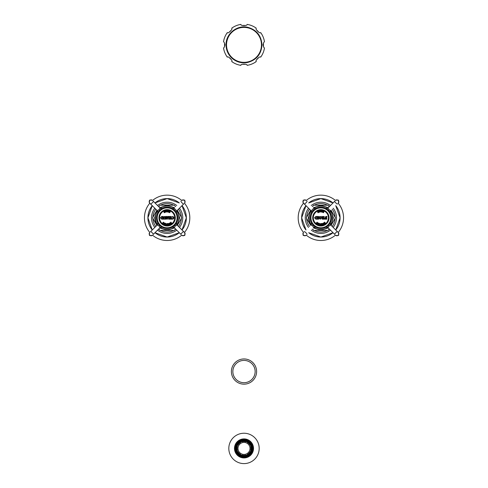 <?xml version="1.0" encoding="UTF-8"?>
<svg xmlns="http://www.w3.org/2000/svg" width="488" height="488" viewBox="0 0 488 488"><rect width="100%" height="100%" fill="white"/><g stroke="black" fill="none" stroke-linecap="round" stroke-linejoin="round"><path stroke-width="0.73" d="M255.145 371.551A11.145 11.145 0 0 0 244 360.406A11.145 11.145 0 0 0 232.855 371.551A11.145 11.145 0 0 0 244 382.696A11.145 11.145 0 0 0 255.145 371.551M231.391 371.551A12.609 12.609 0 0 0 244 384.16A12.609 12.609 0 0 0 256.609 371.551A12.609 12.609 0 0 0 244 358.948A12.609 12.609 0 0 0 231.391 371.551M264.472 41.773A20.703 20.703 0 0 0 260.665 32.586C260.012 34.136 254.736 28.859 256.285 28.206A20.703 20.703 0 0 0 247.099 24.4C247.733 25.955 240.267 25.955 240.901 24.4A20.703 20.703 0 0 0 231.715 28.206C233.264 28.859 227.987 34.136 227.335 32.586A20.703 20.703 0 0 0 223.528 41.773C223.986 41.773 224.468 42.804 224.974 44.872C224.468 46.946 223.986 47.977 223.528 47.97A20.703 20.703 0 0 0 227.335 57.157C227.987 55.608 233.264 60.884 231.715 61.537A20.703 20.703 0 0 0 240.901 65.343C240.267 63.788 247.733 63.788 247.099 65.343A20.703 20.703 0 0 0 256.285 61.537C254.736 60.884 260.012 55.608 260.665 57.157A20.703 20.703 0 0 0 264.472 47.97C264.014 47.977 263.532 46.94 263.026 44.872C263.532 42.798 264.014 41.767 264.472 41.773M263.386 46.543A19.459 19.459 0 0 0 263.386 43.206M258.884 32.342A19.459 19.459 0 0 0 256.529 29.988M245.665 25.486A19.459 19.459 0 0 0 242.335 25.486M231.471 29.988A19.459 19.459 0 0 0 229.116 32.342M224.614 43.206A19.459 19.459 0 0 0 224.614 46.543M258.884 57.401A19.459 19.459 0 0 1 256.529 59.762M245.665 64.257A19.459 19.459 0 0 1 242.335 64.257M231.471 59.762A19.459 19.459 0 0 1 229.116 57.401M246.007 441.847A6.869 6.869 0 0 0 241.993 441.847L241.895 441.53A7.204 7.204 0 0 0 240.614 442.055L240.773 442.354A6.869 6.869 0 0 0 237.937 445.196L237.638 445.038A7.204 7.204 0 0 0 237.107 446.313L237.43 446.41A6.869 6.869 0 0 0 237.43 450.43L237.107 450.528A7.204 7.204 0 0 0 237.638 451.803L237.424 451.912A7.448 7.448 0 0 0 240.505 454.993L240.614 454.779A7.204 7.204 0 0 0 241.895 455.31L241.993 454.987A6.869 6.869 0 0 0 246.007 454.987L246.105 455.31A7.204 7.204 0 0 0 247.386 454.779L247.227 454.487A6.869 6.869 0 0 0 250.063 451.644L250.362 451.803A7.204 7.204 0 0 0 250.893 450.528L250.57 450.43A6.869 6.869 0 0 0 250.57 446.41L250.893 446.313A7.204 7.204 0 0 0 250.362 445.038L250.063 445.196A6.869 6.869 0 0 0 247.227 442.354L247.386 442.055A7.204 7.204 0 0 0 246.105 441.53L246.007 441.847M240.614 454.779L240.773 454.487A6.869 6.869 0 0 1 237.937 451.644L237.424 451.912A7.448 7.448 0 0 1 236.881 450.595L237.107 450.528M250.002 448.417A6.002 6.002 0 0 0 244 442.415A6.002 6.002 0 0 0 237.998 448.417A6.002 6.002 0 0 0 244 454.426A6.002 6.002 0 0 0 250.002 448.417M240.505 454.993A7.448 7.448 0 0 0 251.119 446.239L250.893 446.313M251.119 446.239A7.448 7.448 0 0 0 247.495 441.841L247.386 442.055M247.495 441.841A7.448 7.448 0 0 0 246.178 441.298L246.105 441.53M246.178 441.298A7.448 7.448 0 0 0 236.881 450.595M251.588 448.417A7.588 7.588 0 0 1 244 456.012A7.588 7.588 0 0 1 236.412 448.417A7.588 7.588 0 0 1 244 440.829A7.588 7.588 0 0 1 251.588 448.417A7.607 7.607 0 0 0 244 440.81A7.607 7.607 0 0 0 236.393 448.417A7.607 7.607 0 0 0 244 456.03A7.607 7.607 0 0 0 251.607 448.417M252.888 448.417A8.888 8.888 0 0 0 244 439.529A8.888 8.888 0 0 0 235.112 448.417A8.888 8.888 0 0 0 244 457.305A8.888 8.888 0 0 0 252.888 448.417M234.966 448.417A9.034 9.034 0 0 1 244 439.389A9.034 9.034 0 0 1 253.034 448.417A9.034 9.034 0 0 1 244 457.451A9.034 9.034 0 0 1 234.966 448.417A9.034 9.034 0 0 1 244 439.389A9.034 9.034 0 0 1 253.034 448.417A9.034 9.034 0 0 1 244 457.451A9.034 9.034 0 0 1 234.966 448.417M253.51 448.417A9.51 9.51 0 0 0 244 438.907A9.51 9.51 0 0 0 234.49 448.417A9.51 9.51 0 0 0 244 457.933A9.51 9.51 0 0 0 253.51 448.417M259.183 448.417A15.183 15.183 0 0 0 244 433.24A15.183 15.183 0 0 0 228.817 448.417A15.183 15.183 0 0 0 244 463.6A15.183 15.183 0 0 0 259.183 448.417M317.871 212.39L317.84 212.701L318.542 212.39L317.889 212.298M318.133 212.683L318.78 212.298L317.938 212.689L318.78 212.298L318.652 211.902L317.847 211.822L318.524 211.432L317.627 211.768L317.743 212.262L318.542 212.39L317.743 212.262L318.542 212.39L317.743 212.262L317.627 211.768L317.743 212.262L317.627 211.768L317.743 212.262L317.627 211.768L318.524 211.432M318.615 212.475L318.652 211.902L317.847 211.822M318.78 212.298L318.652 211.902L318.78 212.298M325.264 218.301L325.71 217.965L325.264 218.301L325.264 217.343L326.063 217.483L325.71 216.477L326.96 216.477L326.6 217.264L326.893 219.167L324.831 219.167L324.459 218.783L325.051 218.685L324.709 218.545M314.522 217.819L315.87 216.477L317.212 216.477L317.212 219.167L315.87 219.167L314.522 217.819M317.743 217.819L317.407 216.477L318.658 216.477L318.322 217.319L318.658 219.167L317.407 219.167L317.743 217.819M319.701 216.538L318.847 217.819C319.725 216.068 320.561 216.068 321.348 217.819C320.811 219.478 319.975 219.478 318.847 217.819L318.957 218.411M321.915 217.819L322.623 217.556L321.519 216.477L322.287 216.477L323.221 217.544L323.154 216.477L324.209 216.477L324.209 219.167L322.519 219.167L321.915 217.819L320.866 217.819M321.44 210.901L320.97 212.054L320.25 211.078L321.44 211.078M320.018 211.072L319.073 211.194L319.073 211.701L319.823 212.006L319.054 211.865L319.164 212.164L319.054 211.865L319.823 212.006L319.073 211.701L319.073 211.194L320.018 211.072L319.274 211.298L320.079 211.969L319.359 212.201M322.556 212.286L322.617 211.487L322.556 212.286L321.836 212.134L322.031 211.469L321.629 211.09L322.33 211.536L322.342 211.06L322.794 211.158L322.617 211.487L322.794 211.158M323.562 212.713L323.819 211.896L323.562 212.713L322.989 212.457L323.038 211.932L323.428 211.389L324.032 211.658M326.6 217.264L326.96 216.861M325.71 216.861L326.063 217.264M325.874 217.965L326.063 218.587M325.051 218.685L325.966 218.685M322.55 224.334L322.178 224.578L322.007 223.925L321.86 224.559L321.525 224.004L321.214 224.73L321.519 223.516L321.854 224.071L322.001 223.437L322.672 224.498M319.201 223.351L318.713 223.791C319.262 223.126 319.603 223.217 319.75 224.065C319.201 224.724 318.853 224.632 318.713 223.791L318.688 224.023M323.568 223.223L323.947 224.016L323.221 224.309L323.507 223.76L322.879 223.791L323.33 223.315L322.55 223.626L323.52 222.949L323.947 224.016M318.53 223.467L318.274 224.23L317.615 223.913L317.962 223.315L317.67 222.845L318.237 223.449L318.365 222.992L318.78 223.199L318.274 224.23M325.124 223.254L325.386 223.065L324.782 222.491L325.386 223.065L324.148 222.955L324.752 223.528L324.41 223.772L323.733 222.845L324.971 222.949L324.368 222.382L324.709 222.131L324.782 222.491L324.709 222.131M317.188 222.735L317.029 223.577L316.261 222.778L316.608 223.065L317.133 222.192L317.523 222.504L316.81 223.217M320.927 223.846L320.951 224.73L320.183 224.7L320.616 223.559L321 223.577L320.951 224.73M313.18 217.819A7.686 7.686 0 0 0 320.866 225.505A7.686 7.686 0 0 0 328.552 217.819A7.686 7.686 0 0 0 320.866 210.133A7.686 7.686 0 0 0 313.18 217.819M313.034 217.819A7.832 7.832 0 0 0 320.866 225.651A7.832 7.832 0 0 0 328.699 217.819A7.832 7.832 0 0 0 320.866 209.993A7.832 7.832 0 0 0 313.034 217.819M310.923 217.819A9.943 9.943 0 0 0 320.866 227.768A9.943 9.943 0 0 0 330.809 217.819A9.943 9.943 0 0 0 320.866 207.876A9.943 9.943 0 0 0 310.923 217.819M310.154 217.819A10.712 10.712 0 0 1 320.866 207.107A10.712 10.712 0 0 1 331.578 217.819A10.712 10.712 0 0 1 320.866 228.536A10.712 10.712 0 0 1 310.154 217.819M310.929 225.041A2.306 2.306 99.6 0 1 310.923 225.047L310.935 225.035A2.306 2.306 99.6 0 0 311.564 223.138L310.911 225.059A2.306 2.306 99.6 0 0 310.917 225.053L310.935 225.035A2.202 2.129 99.5 0 0 311.576 223.156M310.935 225.035L312.753 225.932L313.644 227.762A2.233 2.184 170.5 0 1 315.541 227.115M328.101 227.774L328.082 227.75A2.306 2.306 9.6 0 1 328.089 227.762L328.101 227.774A2.306 2.306 9.6 0 0 328.089 227.762L328.082 227.75A2.202 2.129 9.5 0 0 326.197 227.115M328.064 227.737A2.306 2.306 9.6 0 0 326.179 227.121L328.082 227.756L334.683 234.356L328.082 227.75L328.979 225.932L330.803 225.041A2.233 2.184 80.5 0 1 330.162 223.15L330.846 225.084M330.803 225.041L338.532 232.77L330.821 225.059L330.15 223.431M330.815 210.584A2.306 2.306 -80.4 0 0 330.815 210.59L330.797 210.609A2.306 2.306 -80.4 0 0 330.169 212.506L330.797 210.609A2.202 2.129 -80.5 0 0 330.156 212.487L330.821 210.578A2.306 2.306 -80.4 0 0 330.821 210.584L328.979 209.712L328.089 207.882L334.683 201.288L327.954 208.004L326.179 208.522L328.101 207.864M327.973 207.986L328.095 207.876A2.233 2.184 -9.5 0 1 326.191 208.529M313.638 207.876L315.553 208.522A2.306 2.306 -170.4 0 1 313.638 207.876L313.65 207.888A2.202 2.129 -170.5 0 0 315.535 208.529M313.65 207.888L315.553 208.522L313.57 207.803L312.753 209.712L310.923 210.596A2.233 2.184 -99.5 0 1 311.57 212.494L310.868 210.541M311.033 210.712L303.2 202.874L310.911 210.584L311.582 212.213M304.195 231.769L304.329 231.635A1.921 0.336 45 0 1 305.927 232.764A1.921 0.336 -135 0 1 307.05 234.356L306.915 234.49M306.165 235.24L305.921 235.484L306.165 235.24A1.921 1.854 -135 0 1 303.493 235.192A1.921 1.854 45 0 1 303.451 232.52M313.625 227.78L315.553 227.121L313.589 227.823M334.817 234.49L334.683 234.356A1.921 0.336 -45 0 1 335.805 232.764A1.921 0.336 135 0 1 337.403 231.635M328.82 229.281L328.15 230.44L313.583 230.44L312.912 229.281M331.096 210.31L335.433 217.819L331.096 225.334M310.636 225.334L306.299 217.819L310.636 210.31M306.641 218.411L306.641 218.411A14.237 14.237 0 0 0 309.532 226.438M306.97 218.978L307.873 220.546M313.241 229.848L313.241 229.848A14.237 14.237 0 0 1 312.247 229.159M335.091 218.411L335.091 218.411A14.237 14.237 0 0 1 332.2 226.438M329.485 229.159A14.237 14.237 0 0 1 328.491 229.848L328.491 229.848M327.466 230.44L327.472 230.44A14.237 14.237 0 0 1 314.26 230.44L314.266 230.44M334.762 218.978L334.445 219.533M334.134 220.07L333.859 220.546M314.919 230.44L315.559 230.44M316.181 230.44L316.724 230.44M325.008 230.44L325.551 230.44M326.173 230.44L326.814 230.44M335.091 217.233L335.091 217.233A14.237 14.237 0 0 0 332.2 209.206M334.762 216.66L334.445 216.111M334.134 215.574L333.859 215.098M312.912 206.363L313.583 205.204L328.15 205.204L328.82 206.363M328.491 205.796L328.491 205.796A14.237 14.237 0 0 1 329.485 206.485M313.241 205.796L313.241 205.796A14.237 14.237 0 0 0 312.247 206.485M309.532 209.206A14.237 14.237 0 0 0 306.641 217.233L306.641 217.233M327.472 205.204L327.466 205.204A14.237 14.237 0 0 0 314.26 205.204L314.26 205.204M306.97 216.66L307.873 215.098M326.814 205.204L326.173 205.204M325.551 205.204L325.008 205.204M316.724 205.204L316.181 205.204M315.559 205.204L314.919 205.204M340.081 217.819A19.215 19.215 0 0 0 335.744 205.661L340.081 217.819A19.215 19.215 0 0 1 335.744 229.982L340.081 217.819M333.03 202.941A19.215 19.215 0 0 0 308.703 202.941L320.866 198.604L333.03 202.941M305.988 205.661A19.215 19.215 0 0 0 301.651 217.819L305.988 205.661M333.03 232.703A19.215 19.215 0 0 1 308.703 232.703L320.866 237.04L333.03 232.703M305.988 229.982A19.215 19.215 0 0 1 301.651 217.819L305.988 229.982M338.202 203.203A22.674 22.674 0 0 1 338.202 232.441M335.482 235.155A22.674 22.674 0 0 1 306.25 235.155M303.53 232.441A22.674 22.674 0 0 1 303.53 203.203M335.482 200.489A22.674 22.674 0 0 0 306.25 200.489M306.915 201.154L307.05 201.288A1.921 0.336 135 0 1 305.927 202.88A1.921 0.336 -45 0 1 304.329 204.002M337.537 203.868L337.403 204.002A1.921 0.336 -135 0 1 335.805 202.88A1.921 0.336 45 0 1 334.683 201.288L334.817 201.154M316.352 216.959L316.255 218.88L315.138 218.349L315.87 218.88L315.138 218.349L315.187 217.27M315.279 218.606L315.138 217.392L316.255 216.861M318.322 217.319L318.658 216.861L318.322 217.319M317.407 216.861L317.743 217.319M317.743 218.423L317.407 218.88M318.658 218.88L318.322 218.423L318.658 218.88M319.494 218.331L319.426 217.819C320.238 218.917 320.689 218.917 320.769 217.819L320.769 217.959M320.769 217.819C320.689 216.727 320.238 216.727 319.426 217.819L319.463 217.41M322.519 219.167L322.001 218.978M323.971 217.276L324.209 216.861M324.209 218.88L323.971 218.459L324.209 218.88M323.391 218.819L323.337 217.843L322.806 217.843L322.806 218.88L322.446 218.734M322.403 218.032L323.391 217.898M322.806 218.88L323.337 218.88M319.488 224.437L319.774 223.809M319.512 224.004L318.957 223.852L319.512 224.004M322.897 224.291L323.221 224.309M317.962 223.315L317.615 223.913L317.719 223.26M318.188 223.559L317.786 223.858M324.331 223.412L324.05 223.028M316.608 223.065L316.993 222.577M320.207 224.084L320.183 224.7M320.628 224.578L320.329 224.212L320.61 224.596M320.921 211.865L320.762 211.444L320.921 211.865M319.872 212.109L319.164 212.164L320.079 211.969L319.274 211.298L319.921 211.365L319.274 211.298M320.079 211.969L320.036 211.554L320.079 211.969M319.073 211.194L319.207 211.768M319.073 211.701L319.823 212.006L319.17 211.859M321.629 211.09L321.982 210.987M321.623 211.993L321.769 211.481M322.233 212.073L322.08 211.603L321.988 212.042M323.038 211.932L323.428 211.389L322.989 212.457M323.306 211.963L323.495 211.542L323.306 211.963M323.514 212.018L323.672 211.664M163.431 223.412L162.48 222.937L162.882 223.065L163.401 222.192L163.791 222.504L163.218 223.358M163.401 222.192L162.882 223.065M163.456 222.735L163.077 223.217M173.954 217.819L172.85 219.136L171.514 219.167L171.264 218.282L172.063 218.807L173.185 218.356L173.283 217.819L172.563 216.867L171.264 217.312L172.85 216.501L173.954 217.819M170.891 217.819L171.172 219.167L170.019 219.167L170.159 217.935L169.489 218.026L169.726 219.167L168.574 219.167L168.574 216.477L169.726 216.477L169.586 217.764L170.257 217.666L170.019 216.477L171.172 216.477L170.891 217.819M167.866 217.819L167.372 219.167L166.798 219.167L165.694 216.477L166.865 216.477L166.75 217.343L167.732 217.343L167.616 216.477L168.482 216.477L167.866 217.819M164.932 217.251L163.846 217.532L164.157 219.167L163.193 219.167L163.462 217.532C164.364 216.208 165.072 216.208 165.578 217.532L165.883 219.167L164.694 219.167L164.999 218.569L164.694 218.88M164.999 217.532L164.999 218.569M162.943 217.819L163.096 219.167L161.754 219.167L160.406 217.819L161.754 216.477L163.096 216.477L162.943 217.819M168.817 224.334L168.445 224.578L168.275 223.925L168.128 224.559L167.793 224.004L167.482 224.73L167.787 223.516L168.122 224.071L168.275 223.437L168.939 224.498M165.469 223.351L164.981 223.791C165.53 223.126 165.871 223.217 166.018 224.065C165.469 224.724 165.121 224.632 164.981 223.791L164.956 224.023M169.836 223.223L170.214 224.016L169.489 224.309L169.775 223.76L169.147 223.791L169.598 223.315L168.817 223.626L169.787 222.949L170.214 224.016M164.798 223.467L164.541 224.23L163.883 223.913L164.23 223.315L163.938 222.845L164.505 223.449L164.633 222.992L165.048 223.199L164.541 224.23M171.392 223.254L171.654 223.065L171.05 222.491L171.654 223.065L170.416 222.955L171.02 223.528L170.678 223.772L170.001 222.845L171.239 222.949L170.635 222.382L170.977 222.131L171.05 222.491L170.977 222.131M167.195 223.846L167.219 224.73L166.451 224.7L166.884 223.559L167.268 223.577L167.219 224.73M161.071 218.465L161.022 217.392L162.236 216.959L162.138 218.88L161.022 218.349L161.754 218.88L161.022 218.349L161.071 217.27M167.713 210.901L167.238 212.054L166.518 211.078L167.713 211.078M166.286 211.072L165.34 211.194L165.34 211.701L166.097 212.006L165.322 211.865L165.432 212.164L165.322 211.865L166.097 212.006L165.34 211.701L165.34 211.194L166.286 211.072L165.542 211.298L166.347 211.969L165.627 212.201M164.791 211.432L163.895 211.768L164.011 212.262L164.81 212.39L164.029 212.426L164.206 212.689L164.029 212.426L164.81 212.39L164.011 212.262L163.895 211.768L164.791 211.432L164.114 211.822L164.92 211.902L165.048 212.298L164.407 212.683M168.824 212.286L168.885 211.487L168.824 212.286L168.11 212.134L168.299 211.469L167.896 211.09L168.598 211.536L168.61 211.06L169.061 211.158L168.885 211.487L169.061 211.158M169.83 212.713L170.086 211.896L169.83 212.713L169.257 212.457L169.305 211.932L169.696 211.389L170.3 211.658M174.82 217.819A7.686 7.686 0 0 0 167.134 210.133A7.686 7.686 0 0 0 159.448 217.819A7.686 7.686 0 0 0 167.134 225.505A7.686 7.686 0 0 0 174.82 217.819M159.301 217.819A7.832 7.832 0 0 1 167.134 209.993A7.832 7.832 0 0 1 174.966 217.819A7.832 7.832 0 0 1 167.134 225.651A7.832 7.832 0 0 1 159.301 217.819M157.191 217.819A9.943 9.943 0 0 1 167.134 207.876A9.943 9.943 0 0 1 177.077 217.819A9.943 9.943 0 0 1 167.134 227.768A9.943 9.943 0 0 1 157.191 217.819M156.422 217.819A10.712 10.712 0 0 0 167.134 228.536A10.712 10.712 0 0 0 177.846 217.819A10.712 10.712 0 0 0 167.134 207.107A10.712 10.712 0 0 0 156.422 217.819M176.436 212.506L177.034 210.639L183.671 204.002L177.065 210.609A2.306 2.306 -80.4 0 0 176.436 212.506L177.077 210.596A2.306 2.306 -80.4 0 0 177.071 210.602L177.089 210.584A2.306 2.306 -80.4 0 0 177.083 210.59L177.065 210.609A2.202 2.129 -80.5 0 0 176.424 212.487M177.065 210.609L175.247 209.712L174.356 207.882A2.233 2.184 -9.5 0 1 172.459 208.529L174.393 207.845M159.905 207.87A2.306 2.306 -170.4 0 0 159.911 207.882L159.918 207.888A2.202 2.129 -170.5 0 0 161.803 208.529M159.936 207.9A2.306 2.306 -170.4 0 0 161.821 208.522L159.918 207.888L153.317 201.288L159.918 207.888A2.306 2.306 -170.4 0 0 159.924 207.894L159.021 209.712L157.197 210.596A2.233 2.184 -99.5 0 1 157.838 212.494L157.264 210.67L157.831 212.506L157.197 210.596L149.718 203.124L157.179 210.584L157.85 212.213M157.185 225.053L157.203 225.035A2.306 2.306 99.6 0 1 157.191 225.047L157.179 225.059A2.306 2.306 99.6 0 0 157.185 225.053L150.597 231.635L157.203 225.035A2.306 2.306 99.6 0 0 157.831 223.138L157.203 225.035A2.202 2.129 99.5 0 0 157.844 223.156M157.203 225.035L159.021 225.932L159.911 227.762L153.317 234.356L160.027 227.658L161.821 227.121L159.899 227.774A2.233 2.184 170.5 0 1 161.809 227.115M174.429 227.841L180.95 234.356L174.35 227.75A2.306 2.306 9.6 0 0 172.447 227.121L174.362 227.768A2.306 2.306 9.6 0 0 174.356 227.762L174.35 227.75A2.202 2.129 9.5 0 0 172.465 227.115M172.447 227.121L174.381 227.786L172.447 227.121L174.381 227.786L175.247 225.932L177.077 225.041A2.233 2.184 80.5 0 1 176.43 223.15L177.132 225.102M177.077 225.041L184.799 232.77L177.004 224.974L176.436 223.138M183.805 203.868L183.671 204.002A1.921 0.336 -135 0 1 182.073 202.88A1.921 0.336 45 0 1 180.95 201.288L181.085 201.154M181.835 200.403L182.079 200.159L181.835 200.403A1.921 1.854 45 0 1 184.507 200.452A1.921 1.854 -135 0 1 184.549 203.124M153.183 201.154L153.317 201.288A1.921 0.336 135 0 1 152.195 202.88A1.921 0.336 -45 0 1 150.597 204.002M149.718 203.124L149.468 202.874L149.718 203.124A1.921 1.854 -45 0 1 149.761 200.452A1.921 1.854 135 0 1 152.433 200.403M175.088 229.281L174.417 230.44L159.851 230.44L159.179 229.281M177.364 210.31L181.701 217.819L177.364 225.334M156.904 225.334L152.567 217.819L156.904 210.31M152.909 218.411L152.909 218.411A14.237 14.237 0 0 0 155.8 226.438M153.238 218.978L154.141 220.546M159.509 229.848L159.509 229.848A14.237 14.237 0 0 1 158.515 229.159M181.359 218.411L181.359 218.411A14.237 14.237 0 0 1 178.468 226.438M175.753 229.159A14.237 14.237 0 0 1 174.759 229.848L174.759 229.848M173.734 230.44L173.74 230.44A14.237 14.237 0 0 1 160.528 230.44L160.534 230.44M181.03 218.978L180.713 219.533M180.401 220.07L180.127 220.546M161.186 230.44L161.827 230.44M162.449 230.44L162.992 230.44M171.276 230.44L171.819 230.44M172.441 230.44L173.081 230.44M181.359 217.233L181.359 217.233A14.237 14.237 0 0 0 178.468 209.206M181.03 216.66L180.713 216.111M180.401 215.574L180.127 215.098M159.179 206.363L159.851 205.204L174.417 205.204L175.088 206.363M174.759 205.796L174.759 205.796A14.237 14.237 0 0 1 175.753 206.485M159.509 205.796L159.509 205.796A14.237 14.237 0 0 0 158.515 206.485M155.8 209.206A14.237 14.237 0 0 0 152.909 217.233L152.909 217.233M173.74 205.204L173.734 205.204A14.237 14.237 0 0 0 160.528 205.204L160.528 205.204M153.238 216.66L154.141 215.098M173.081 205.204L172.441 205.204M171.819 205.204L171.276 205.204M162.992 205.204L162.449 205.204M161.827 205.204L161.186 205.204M186.349 217.819A19.215 19.215 0 0 0 182.012 205.661L186.349 217.819A19.215 19.215 0 0 1 182.012 229.982L186.349 217.819M179.297 202.941A19.215 19.215 0 0 0 154.971 202.941L167.134 198.604L179.297 202.941M152.256 205.661A19.215 19.215 0 0 0 147.919 217.819L152.256 205.661M179.297 232.703A19.215 19.215 0 0 1 154.971 232.703L167.134 237.04L179.297 232.703M152.256 229.982A19.215 19.215 0 0 1 147.919 217.819L152.256 229.982M184.47 203.203A22.674 22.674 0 0 1 184.47 232.441M181.749 235.155A22.674 22.674 0 0 1 152.518 235.155M149.798 232.441A22.674 22.674 0 0 1 149.798 203.203M181.749 200.489A22.674 22.674 0 0 0 152.518 200.489M181.085 234.49L180.95 234.356A1.921 0.336 -45 0 1 182.073 232.764A1.921 0.336 135 0 1 183.671 231.635M150.463 231.769L150.597 231.635A1.921 0.336 45 0 1 152.195 232.764A1.921 0.336 -135 0 1 153.317 234.356L153.183 234.49M172.709 216.483L173.746 217.099M173.746 218.539L172.85 219.136L171.929 219.075L172.85 219.136M172.038 216.94L173.185 217.337L172.563 216.867M173.27 217.672L173.27 218.026M172.331 218.874L171.544 218.203M170.891 217.227L171.172 216.861L170.891 217.227M170.019 216.873L170.257 217.227L170.019 216.873M170.257 217.666L169.489 217.666M169.489 217.227L169.726 216.873M168.574 216.861L168.854 217.227L168.574 216.861M168.854 218.411L168.574 218.88M169.726 218.77L169.489 218.411L169.726 218.77M170.257 218.026L169.586 217.935M170.257 218.411L170.019 218.77L170.257 218.411M171.172 218.88L170.891 218.411L171.172 218.88M168.067 217.264L168.482 216.861M167.616 216.861L167.774 217.227M166.75 217.343L167.732 217.343M166.707 217.227L166.865 216.861M165.694 216.861L166.109 217.264M166.884 217.727L167.238 218.691L167.591 217.727L166.884 217.727M163.834 216.727L163.462 217.532M163.846 217.532L163.999 217.148M165.883 218.88L165.578 218.569M167.189 211.865L167.03 211.444L167.189 211.865M166.146 212.109L165.432 212.164L166.347 211.969L165.542 211.298L166.188 211.365L165.542 211.298M166.347 211.969L166.304 211.554L166.347 211.969M165.34 211.194L165.475 211.768M165.34 211.701L166.097 212.006L165.438 211.859M164.883 212.475L164.206 212.689L165.048 212.298L164.114 211.822L164.761 211.743L164.114 211.822M165.048 212.298L164.92 211.902L165.048 212.298M164.889 212.274L164.011 212.262L164.81 212.39L164.011 212.262L163.895 211.768L164.157 212.298M164.81 212.39L164.139 212.39M167.896 211.09L168.25 210.987M167.89 211.993L168.037 211.481M168.5 212.073L168.348 211.603L168.256 212.042M169.305 211.932L169.696 211.389L169.257 212.457M169.574 211.963L169.916 211.615M169.781 212.018L169.94 211.664M165.755 224.437L166.042 223.809M165.78 224.004L165.225 223.852L165.78 224.004M169.165 224.291L169.489 224.309M164.23 223.315L163.883 223.913L163.986 223.26M164.053 223.858L164.456 223.559M170.605 223.412L170.324 223.028M166.475 224.084L166.451 224.7M166.896 224.578L166.597 224.212L166.896 224.578M261.47 44.872A17.47 17.47 0 0 1 244 62.342A17.47 17.47 0 0 1 226.53 44.872A17.47 17.47 0 0 1 244 27.401A17.47 17.47 0 0 1 261.47 44.872M235.966 448.417A8.034 8.034 0 0 1 244 440.383A8.034 8.034 0 0 1 252.034 448.417A8.034 8.034 0 0 1 244 456.457A8.034 8.034 0 0 1 235.966 448.417M235.789 448.417A8.211 8.211 0 0 1 244 440.206A8.211 8.211 0 0 1 252.211 448.417A8.211 8.211 0 0 1 244 456.628A8.211 8.211 0 0 1 235.789 448.417M234.582 448.417A9.418 9.418 0 0 1 244 439.005A9.418 9.418 0 0 1 253.418 448.417A9.418 9.418 0 0 1 244 457.835A9.418 9.418 0 0 1 234.582 448.417M328.418 217.819A7.552 7.552 0 0 0 320.866 210.273A7.552 7.552 0 0 0 313.314 217.819A7.552 7.552 0 0 0 320.866 225.371A7.552 7.552 0 0 0 328.418 217.819M312.698 217.819A8.168 8.168 0 0 1 320.866 209.657A8.168 8.168 0 0 1 329.034 217.819A8.168 8.168 0 0 1 320.866 225.987A8.168 8.168 0 0 1 312.698 217.819M312.753 225.932L313.296 225.401M328.979 225.932L328.448 225.389M328.979 209.712L328.436 210.243M312.753 209.712L313.284 210.249M335.567 235.24A1.921 1.854 -45 0 0 338.239 235.192A1.921 1.854 135 0 0 338.282 232.52M330.498 224.657A11.81 11.81 0 0 0 330.498 210.987M327.698 208.187A11.81 11.81 0 0 0 314.028 208.193M311.234 210.987A11.81 11.81 0 0 0 311.234 224.657M327.704 227.451A11.81 11.81 0 0 1 327.698 227.457A11.81 11.81 0 0 1 314.034 227.457M333.188 227.426A15.622 15.622 0 0 0 333.188 208.217M330.467 205.497A15.622 15.622 0 0 0 311.259 205.497M308.544 208.217A15.622 15.622 0 0 0 308.544 227.426M330.467 230.141A15.622 15.622 0 0 1 311.259 230.141M303.451 203.124A1.921 1.854 -45 0 1 303.493 200.452A1.921 1.854 135 0 1 306.165 200.403M335.567 200.403A1.921 1.854 45 0 1 338.239 200.452A1.921 1.854 -135 0 1 338.282 203.124M159.582 217.819A7.552 7.552 0 0 0 167.134 225.371A7.552 7.552 0 0 0 174.686 217.819A7.552 7.552 0 0 0 167.134 210.273A7.552 7.552 0 0 0 159.582 217.819M158.966 217.819A8.168 8.168 0 0 0 167.134 225.987A8.168 8.168 0 0 0 175.302 217.819A8.168 8.168 0 0 0 167.134 209.657A8.168 8.168 0 0 0 158.966 217.819M175.247 209.712L174.704 210.243M159.021 209.712L159.552 210.249M159.021 225.932L159.564 225.401M175.247 225.932L174.716 225.389M176.766 224.657A11.81 11.81 0 0 0 176.766 210.987M173.966 208.187A11.81 11.81 0 0 0 160.296 208.193M157.502 210.987A11.81 11.81 0 0 0 157.502 224.657M173.972 227.451A11.81 11.81 0 0 1 173.966 227.457A11.81 11.81 0 0 1 160.302 227.457M179.456 227.426A15.622 15.622 0 0 0 179.456 208.217M176.741 205.497A15.622 15.622 0 0 0 157.532 205.497M154.812 208.217A15.622 15.622 0 0 0 154.812 227.426M176.741 230.141A15.622 15.622 0 0 1 157.532 230.141M184.549 232.52A1.921 1.854 135 0 1 184.507 235.192A1.921 1.854 -45 0 1 181.835 235.24M152.433 235.24A1.921 1.854 -135 0 1 149.761 235.192A1.921 1.854 45 0 1 149.718 232.52M226.036 44.872C225.651 33.788 237.186 24.546 247.922 27.34C256.682 29.914 261.367 35.758 261.964 44.872C261.342 54.113 256.566 59.981 247.642 62.464C241.932 63.519 236.826 62.208 232.331 58.536C228.238 54.9 226.139 50.343 226.036 44.872M310.905 225.059L311.564 223.138M326.179 227.121L328.162 227.841M330.169 212.506L330.882 210.523M328.107 207.864L326.179 208.522M313.619 207.857L315.553 208.522L313.619 207.857M310.886 210.56L311.564 212.506M313.754 227.658L315.553 227.121M305.921 235.484L303.2 235.484L303.2 232.77M338.532 232.77L338.532 235.484L335.811 235.484M310.758 210.432L308.349 217.819L309.624 223.327L310.758 225.212M313.479 227.926L320.86 230.342L328.253 227.926M330.974 225.212L333.383 217.819L330.974 210.432M313.479 207.717L320.866 205.302L328.253 207.717M305.921 200.159L303.2 200.159L303.2 202.874M338.532 202.874L338.532 200.159L335.811 200.159M161.821 208.522L159.838 207.803M157.166 225.072L157.831 223.138L157.118 225.12M159.857 227.817L161.821 227.121L159.857 227.823M159.905 227.768L161.821 227.121M182.079 200.159L184.799 200.159L184.799 202.874M149.468 202.874L149.468 200.159L152.189 200.159M157.026 210.432L154.617 217.819L155.892 223.327L157.026 225.212M159.747 227.926L167.128 230.342L174.521 227.926M177.242 225.212L179.651 217.819L177.242 210.432M159.747 207.717L167.134 205.302L174.521 207.717M182.079 235.484L184.799 235.484L184.799 232.77M149.468 232.77L149.468 235.484L152.189 235.484"/></g></svg>
